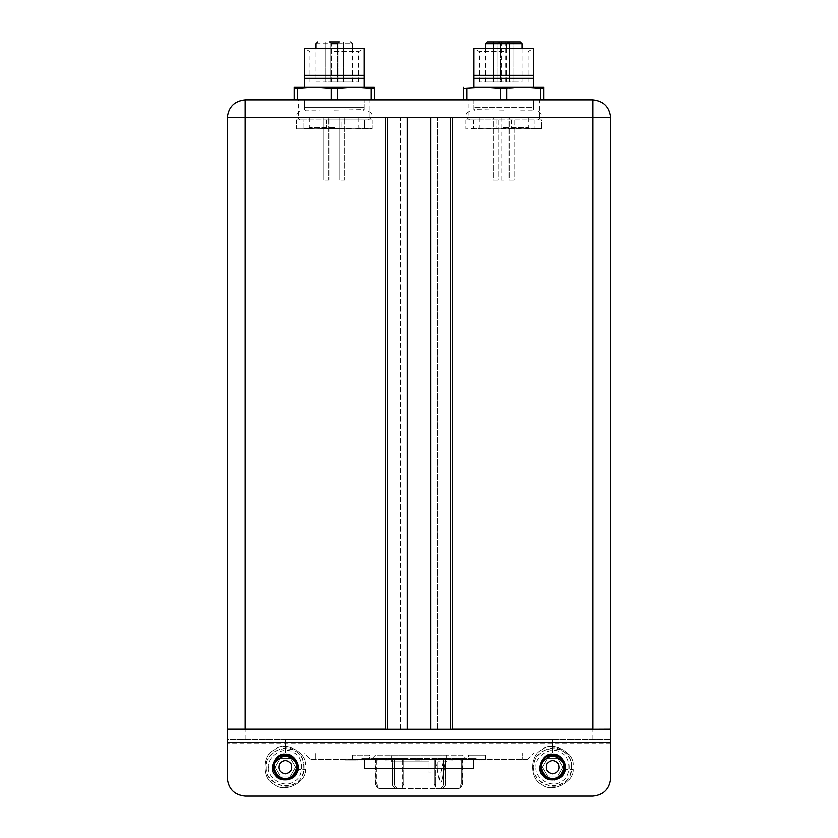 <?xml version="1.0" encoding="UTF-8"?>
<svg xmlns="http://www.w3.org/2000/svg" width="838" height="838" viewBox="0 0 838 838"><rect width="100%" height="100%" fill="white"/><g stroke="black" fill="none" stroke-linecap="round" stroke-linejoin="round"><path stroke-width="0.63" stroke-dasharray="4.19 3.14" d="M310.908 759.553L522.64 759.553L310.908 759.553L304.225 752.859L533.775 752.859L304.225 752.859L310.908 759.553M522.64 759.553L527.092 759.553L522.64 759.553L522.64 752.859L522.64 759.553M468.473 759.553L485.412 759.553L468.473 759.553L468.473 755.09L485.412 755.09L468.473 755.09M369.527 759.553L352.589 759.553L369.527 759.553L352.589 759.553L369.527 759.553L369.527 755.09L352.589 755.09L369.527 755.09L369.527 759.553M467.07 759.553L460.387 759.553L467.07 759.553L467.07 758.212L460.387 758.212L467.07 758.212M476.12 759.553L469.427 759.553L476.12 759.553L476.12 758.212L469.427 758.212L476.12 758.212M475.083 759.553L468.4 759.553L475.083 759.553L475.083 758.212L468.4 758.212L475.083 758.212M464.168 759.553L457.485 759.553L464.168 759.553L464.168 758.212L457.485 758.212L464.168 758.212M445.418 759.553L438.735 759.553L445.418 759.553L445.418 758.212L438.735 758.212L445.418 758.212M422.342 759.553L415.658 759.553L422.342 759.553L422.342 758.212L415.658 758.212L422.342 758.212M399.265 759.553L392.582 759.553L399.265 759.553L399.265 758.212L392.582 758.212L399.265 758.212M380.515 759.553L373.832 759.553L380.515 759.553L380.515 758.212L373.832 758.212L380.515 758.212M369.6 759.553L362.917 759.553L369.6 759.553L369.6 758.212L362.917 758.212L369.6 758.212M368.573 759.553L361.88 759.553L368.573 759.553L368.573 758.212L361.88 758.212L368.573 758.212M377.613 759.553L370.93 759.553L377.613 759.553L377.613 758.212L370.93 758.212L377.613 758.212M373.308 759.553L464.692 759.553L373.308 759.553L374.429 758.432L463.571 758.432L374.429 758.432M473.606 759.553L364.394 759.553L364.394 768.467L364.394 759.553L364.394 768.467L364.394 759.553L473.606 759.553L364.394 759.553L473.606 759.553L473.606 768.467L473.606 759.553L473.606 768.467L364.394 768.467L473.606 768.467L473.606 759.553M466.913 759.553L371.087 759.553L466.913 759.553L462.461 755.09L375.539 755.09L371.087 759.553L375.539 755.09L462.461 755.09L466.913 759.553M480.331 759.553L474.339 759.993L480.331 759.553M474.14 759.553L474.916 759.553L474.14 759.993M479.86 759.553L479.263 759.993L479.86 759.553M362.833 759.553L356.642 759.993L362.833 759.553M362.362 759.553L361.765 759.993L362.362 759.553M356.642 759.553L357.417 759.553L356.642 759.993M419.576 759.553L414.8 759.553L422.143 759.993L414.8 759.993L419.576 759.553M423.211 759.553L422.132 759.993L423.211 759.553M478.634 759.553L481.201 759.993L478.634 759.553M353.301 759.553L345.35 759.553L357.585 759.993L345.35 759.993L353.301 759.553M359.366 759.553L357.564 759.993L359.366 759.553M460.45 759.553L452.876 759.553L460.45 759.993M427.024 759.553L452.876 759.993L427.024 759.553M377.55 759.553L385.124 759.553L377.55 759.993M410.976 759.553L385.124 759.993L410.976 759.553M527.092 759.553L533.775 752.859L527.092 759.553M473.606 768.467L364.394 768.467L473.606 768.467M369.527 755.09L352.589 755.09L369.527 755.09M552.724 752.859L285.276 752.859L552.724 752.859L552.724 739.493L285.276 739.493L552.724 739.493L285.276 739.577L285.276 752.859L285.276 739.577L552.724 739.577L552.724 752.859M375.948 758.432L402.596 758.432L375.948 758.432L375.948 784.064L376.817 784.064C377.058 786.945 378.148 788.432 380.075 788.527L380.075 788.527C377.687 788.422 376.304 786.934 375.948 784.064C376.304 786.945 377.687 788.432 380.075 788.527L376.817 784.064L376.817 758.432L376.817 784.064L392.111 784.064C392.645 786.945 394.394 788.432 397.359 788.527C394.551 788.422 392.886 786.934 392.352 784.064L392.111 758.432L392.352 784.064C392.886 786.945 394.562 788.432 397.359 788.527L401.716 788.527L397.359 788.527C394.394 788.422 392.634 786.934 392.111 784.064L375.948 784.064L375.948 758.432M402.596 758.432L445.648 758.432L402.596 758.432L402.596 784.064L403.696 784.064L401.716 788.527L402.596 784.064L401.716 788.527L403.696 784.064L403.696 758.432L403.696 784.064L434.304 784.064L436.284 788.527L435.404 784.064L434.304 784.064L434.304 758.432L434.304 784.064L435.404 784.064L436.284 788.527L440.641 788.527L436.273 788.527L434.304 784.064L392.352 784.064L392.352 758.432L392.352 784.064L402.596 784.064L402.596 758.432M445.648 758.432L462.052 758.432L445.648 758.432L445.889 784.064C445.355 786.945 443.606 788.432 440.641 788.527C443.449 788.422 445.114 786.934 445.648 784.064L445.889 758.432L445.889 784.064L443.637 784.064L461.183 784.064C460.942 786.945 459.853 788.432 457.925 788.527L457.925 788.527C460.313 788.422 461.696 786.934 462.052 784.064L461.183 784.064L461.183 758.432L461.183 784.064L462.052 784.064C461.696 786.945 460.313 788.432 457.925 788.527L461.183 784.064L445.648 784.064C445.114 786.945 443.438 788.432 440.641 788.527C443.606 788.422 445.366 786.934 445.889 784.064L435.404 784.064L435.404 758.432L435.404 784.064L445.648 784.064L445.648 758.432M446.864 755.09L391.137 755.09L446.864 755.09L446.864 761.773L437.949 761.773L446.864 761.773L446.864 755.09M348.964 759.993L351.394 759.993L347.917 759.993L351.394 759.553L348.964 759.553M435.54 760.883L446.308 760.883L435.54 760.883L439.342 780.178C440.275 782.943 441.186 782.943 442.087 780.178L445.533 760.883M442.024 780.492L446.308 760.883L442.024 780.492M391.137 761.773L391.137 755.09L391.137 761.773L429.025 761.773L391.137 761.773M437.949 772.919L437.949 761.773L437.949 772.919L429.025 772.919L429.025 761.773L429.025 772.919L437.949 772.919M610.672 778.272L610.672 729.238L227.328 729.238L227.328 739.493L610.672 739.493L227.328 739.493L227.328 778.272M380.075 788.527L398.825 788.527L380.075 788.527M396.824 788.495L397.359 788.527C395.201 788.914 393.42 787.427 392.006 784.064L392.006 758.432L392.006 784.064C393.682 789.522 398.228 788.432 396.824 788.495L396.824 788.495M401.716 788.527L436.284 788.527L401.716 788.527M458.156 788.516L439.175 788.527L458.156 788.516M441.176 788.495L440.641 788.527C442.799 788.914 444.58 787.427 445.994 784.064L445.994 758.432L445.994 784.064C443.061 790.517 440.107 787.93 441.176 788.495M387.795 729.238L452.426 729.238L387.795 729.238M592.843 739.493L592.843 729.238L610.577 729.238L227.423 729.154L610.577 729.154L227.328 729.154L227.328 117.676C228.46 106.929 234.41 100.979 245.157 99.848L592.843 99.848C603.59 100.979 609.54 106.929 610.672 117.676L610.672 729.154L592.843 729.154L592.843 117.676L385.574 117.676L385.574 729.238M227.423 729.238L245.157 729.238L227.423 729.154M592.843 796.1L245.157 796.1M547.403 755.342L558.789 755.708L565.461 764.895L573.108 764.895C573.862 751.581 551.813 740.907 541.83 749.748C529.522 754.881 529.522 779.371 541.83 784.504C551.813 793.345 573.862 782.671 573.108 769.357L565.461 769.357L565.65 767.346M279.955 755.342L291.341 755.708L298.014 764.895L305.661 764.895C306.415 751.581 284.365 740.907 274.382 749.748C262.074 754.881 262.074 779.371 274.382 784.504C284.365 793.345 306.415 782.671 305.661 769.357L298.014 769.357L298.202 767.346M452.426 729.238L452.426 117.676M385.574 729.154L452.426 729.154M430.816 729.238L430.816 117.676L437.499 117.676L430.816 117.676M437.499 729.238L437.499 117.676L437.499 729.238M400.501 729.238L400.501 117.676L407.184 117.676L400.501 117.676L400.501 729.238M407.184 729.238L407.184 117.676M279.819 755.405L272.654 764.329L275.377 775.443L286.889 779.948M547.266 755.405L540.101 764.329L542.825 775.443L554.337 779.948M573.108 764.895L571.537 764.895C569.924 741.902 532.675 744.102 533.775 767.126C532.675 790.15 569.924 792.35 571.537 769.357L573.108 769.357C573.862 782.671 551.813 793.345 541.83 784.504C529.522 779.371 529.522 754.881 541.83 749.748C551.813 740.907 573.862 751.581 573.108 764.895M564.781 764.895L571.537 764.895L571.537 769.357L564.781 769.357C561.261 778.512 554.986 781.173 545.957 777.35C538.907 770.531 538.907 763.722 545.957 756.903C554.986 753.079 561.261 755.75 564.781 764.895M305.661 764.895L304.089 764.895C302.487 741.902 265.227 744.102 266.337 767.126C265.227 790.15 302.487 792.35 304.089 769.357L305.661 769.357C306.415 782.671 284.365 793.345 274.382 784.504C262.074 779.371 262.074 754.881 274.382 749.748C284.365 740.907 306.415 751.581 305.661 764.895M297.333 764.895L304.089 764.895L304.089 769.357L297.333 769.357C293.813 778.512 287.539 781.173 278.509 777.35C271.46 770.531 271.46 763.722 278.509 756.903C287.539 753.079 293.813 755.75 297.333 764.895M533.775 767.126C531.502 779.769 552.389 791.826 562.193 783.53C574.281 779.183 574.281 755.069 562.193 750.722C552.389 742.426 531.502 754.483 533.775 767.126M552.724 778.272C560.161 779.612 567.253 767.325 562.371 761.553C555.94 754.441 549.508 754.441 543.076 761.553C538.195 767.325 545.287 779.612 552.724 778.272M266.337 767.126C264.054 779.769 284.941 791.826 294.746 783.53C306.834 779.183 306.834 755.069 294.746 750.722C284.941 742.426 264.054 754.483 266.337 767.126M285.276 778.272C292.713 779.612 299.805 767.325 294.924 761.553C288.492 754.441 282.06 754.441 275.629 761.553C270.747 767.325 277.839 779.612 285.276 778.272M468.033 99.848L539.347 99.848L468.033 99.848L468.033 117.676L539.347 117.676L468.033 117.676M298.653 99.848L369.967 99.848L298.653 99.848L298.653 117.676L369.967 117.676L298.653 117.676M547.581 776.04L542.427 767.126L547.581 758.212L557.867 758.212L563.021 767.126L557.867 776.04L547.581 776.04L542.427 767.126L547.581 758.212L557.867 758.212L563.021 767.126L557.867 776.04L547.581 776.04M280.133 776.04L274.979 767.126L280.133 758.212L290.419 758.212L295.573 767.126L290.419 776.04L280.133 776.04L274.979 767.126L280.133 758.212L290.419 758.212L295.573 767.126L290.419 776.04L280.133 776.04M334.31 117.676L309.788 117.676L334.31 117.676M344.638 117.676L339.736 117.676L344.638 117.676L339.736 117.676L344.638 117.676L344.638 180.076L339.736 180.076L344.638 180.076L342.187 180.076L344.638 180.076L344.638 117.676M328.884 117.676L323.981 117.676L328.884 117.676L323.981 117.676L328.884 117.676L328.884 180.076L323.981 180.076L328.884 180.076L326.432 180.076L328.884 180.076L328.884 117.676M334.31 128.822L360.162 128.822L334.31 128.822M353.248 128.822L315.36 128.822L372.198 128.822L353.248 128.822L364.677 128.224L372.198 128.224L372.198 128.822L372.198 128.224L353.248 128.822L341.831 128.224L353.248 128.822M296.422 128.822L315.36 128.822L296.422 128.822L296.422 128.224L296.422 128.822M303.943 128.224L315.36 128.822L303.943 128.224L303.943 119.907L296.422 119.907L296.422 128.224L296.422 119.907L303.943 119.907L303.943 128.224M315.36 128.822L341.831 128.224L315.36 128.822M326.778 119.907L326.778 128.224L326.778 119.907L303.943 119.907L341.831 119.907L341.831 128.224L341.831 119.907L364.677 119.907L364.677 128.224L364.677 119.907L372.198 119.907L372.198 128.224L372.198 119.907L326.778 119.907M334.31 119.907L368.374 119.907L334.31 119.907M334.31 110.941L300.873 110.941L334.31 110.941M334.31 110.103L364.174 109.589M305.336 110.941L305.336 110.103L319.425 110.103M316.9 107.264L364.174 107.264C364.174 110.323 364.174 110.323 364.174 107.264C364.174 110.323 364.174 110.323 364.174 107.264L304.445 107.264C304.445 110.323 304.445 110.323 304.445 107.264C304.445 110.323 304.445 110.323 304.445 107.264L316.9 107.264M304.445 99.848L304.445 107.264L304.445 99.848L364.174 99.848L364.174 107.264L364.174 99.848L304.445 99.848M337.536 99.848L371.192 99.848L337.536 99.848L337.536 88.556L331.073 88.556L331.073 99.848L297.427 99.848L331.073 99.848M374.429 99.848L371.192 99.848L374.429 99.848L374.429 88.556L371.192 88.556L371.192 99.848M294.19 99.848L297.427 99.848L294.19 99.848L294.19 87.362M294.19 88.556L297.427 88.556L297.427 99.848M331.073 88.556L314.25 87.362L297.427 88.556M371.192 88.556L354.369 87.362L337.536 88.556M374.429 87.362L374.429 88.556M304.445 87.362L364.174 87.362L304.445 87.362L304.445 75.326L364.174 75.326L364.174 87.362M364.174 75.326L364.174 48.583L304.445 48.583L304.445 75.326M304.445 78.322L364.174 78.322M334.31 48.583L361.503 48.583L334.31 48.583M334.31 49.924L361.503 49.924L334.31 49.924M334.31 51.568L358.643 51.568L334.31 51.568M334.31 82.019L358.643 82.019L334.31 82.019M352.589 48.583L352.589 82.019L316.031 82.019L316.031 48.583M331.188 82.019L331.188 43.681L331.188 82.019L337.431 82.019L337.431 43.681L339.212 41.9L350.797 41.9M337.431 82.019L337.431 43.681L339.212 41.9L329.407 41.9L331.188 43.681L329.407 41.9L317.812 41.9M328.004 41.9L330.675 41.9L328.004 41.9M340.616 41.9L337.934 41.9L340.616 41.9M328.004 82.019L330.675 82.019L328.004 82.019M340.616 82.019L337.934 82.019L340.616 82.019M508.593 41.9L506.812 43.681L506.812 82.019L500.569 82.019L500.569 43.681L498.788 41.9L490.314 41.9L508.289 41.921M511.568 41.9L513.799 41.9L511.568 41.9M503.69 41.9L501.459 41.9L503.69 41.9M495.813 41.9L493.582 41.9L495.813 41.9M495.813 82.019L493.582 82.019L495.813 82.019M503.69 82.019L479.357 82.019L503.69 82.019M511.568 82.019L513.799 82.019L511.568 82.019M506.812 48.583L506.812 82.019L488.418 82.019L500.569 82.019L500.569 48.583M506.812 82.019L521.969 82.019L521.969 48.583M485.412 48.583L485.412 82.019L500.569 82.019M503.69 51.568L479.357 51.568L503.69 51.568M503.69 49.924L476.497 49.924L503.69 49.924M503.69 48.583L476.497 48.583L503.69 48.583M506.927 88.556L473.826 87.362L473.826 48.583L533.555 48.583L533.555 87.362L506.927 88.556L506.927 99.848L540.573 99.848L506.927 99.848M473.826 75.326L533.555 75.326M463.571 87.362L463.571 88.556L483.631 87.362L523.75 87.362L543.81 88.556L543.81 99.848L540.573 99.848L543.81 99.848M473.826 87.362L533.555 87.362M473.826 78.322L533.555 78.322M543.81 87.362L543.81 88.556M540.573 88.556L540.573 99.848M500.464 88.556L500.464 99.848L466.808 99.848L500.464 99.848M466.808 88.556L466.808 99.848L463.571 99.848L466.808 99.848M463.571 88.556L463.571 99.848M533.555 99.848L473.826 99.848L533.555 99.848L533.555 107.264C533.555 110.323 533.555 110.323 533.555 107.264C533.555 110.323 533.555 110.323 533.555 107.264L473.826 107.264L533.555 107.264L533.555 99.848M473.826 99.848L473.826 107.264C473.826 110.323 473.826 110.323 473.826 107.264C473.826 110.323 473.826 110.323 473.826 107.264L473.826 99.848M503.69 110.103L473.826 109.589M532.664 110.941L474.717 110.941L532.664 110.941L532.664 110.103L518.575 110.103M503.69 110.941L537.127 110.941L503.69 110.941M503.69 119.907L469.626 119.907L503.69 119.907M541.578 119.907L465.802 119.907L541.578 119.907L541.578 128.822L541.578 128.224L534.057 128.224L541.578 128.224L541.578 119.907M534.057 119.907L534.057 128.224L522.64 128.822L534.057 128.224L534.057 119.907M511.222 119.907L511.222 128.224L522.64 128.822L496.169 128.224L511.222 128.224L511.222 119.907M496.169 119.907L496.169 128.224L484.752 128.822L496.169 128.224L496.169 119.907M473.323 119.907L473.323 128.224L484.752 128.822L465.802 128.224L473.323 128.224L473.323 119.907M465.802 119.907L465.802 128.822L465.802 119.907M541.578 128.822L522.64 128.822L541.578 128.822M484.752 128.822L522.64 128.822L484.752 128.822M503.69 128.822L477.838 128.822L503.69 128.822M503.69 117.676L528.212 117.676L503.69 117.676M493.362 117.676L498.264 117.676L498.264 180.076L493.362 180.076L498.264 180.076L498.264 117.676L493.362 117.676L495.813 117.676L493.362 117.676L493.362 180.076L495.813 180.076L493.362 180.076L493.362 117.676M509.116 117.676L514.019 117.676L514.019 180.076L509.116 180.076L514.019 180.076L514.019 117.676L509.116 117.676L511.568 117.676L509.116 117.676L509.116 180.076L511.568 180.076L509.116 180.076L509.116 117.676M503.69 180.076L501.239 180.076L503.69 180.076M506.854 43.283L500.516 43.241M315.36 759.553L315.36 752.859L315.36 759.553M462.052 784.064L462.052 758.432L462.052 784.064M439.342 780.178L443.564 760.883M610.672 743.945L227.328 743.945M245.157 739.493L245.157 117.676L610.672 117.676M227.328 117.676L245.157 117.676L245.157 99.848M592.843 729.154L592.843 99.848M536.006 767.126C534.005 778.282 552.42 788.914 561.083 781.603C571.746 777.758 571.746 756.494 561.083 752.65C552.42 745.338 534.005 755.97 536.006 767.126M268.558 767.126C266.557 778.282 284.972 788.914 293.635 781.603C304.299 777.758 304.299 756.494 293.635 752.65C284.972 745.338 266.557 755.97 268.558 767.126M334.31 127.481L309.788 127.481L334.31 127.481M316.031 43.681L352.589 43.681M503.69 127.481L528.212 127.481L503.69 127.481M485.412 759.553L485.412 755.09M352.589 759.553L352.589 755.09L352.589 759.553M460.387 759.553L460.387 758.212M469.427 759.553L469.427 758.212M468.4 759.553L468.4 758.212M457.485 759.553L457.485 758.212M438.735 759.553L438.735 758.212M415.658 759.553L415.658 758.212M392.582 759.553L392.582 758.212M373.832 759.553L373.832 758.212M362.917 759.553L362.917 758.212M361.88 759.553L361.88 758.212M370.93 759.553L370.93 758.212M463.571 758.432L464.692 759.553M394.363 758.432L394.363 784.064L394.363 758.432M443.637 784.064L443.637 758.432L443.637 784.064C443.365 786.767 441.877 788.254 439.175 788.527C441.877 788.254 443.365 786.767 443.637 784.064M462.461 758.432L462.461 784.064C462.188 786.767 460.701 788.254 457.998 788.527M375.539 758.432L375.539 784.064C375.812 786.767 377.299 788.254 380.002 788.527M394.363 784.064C394.635 786.767 396.123 788.254 398.825 788.527C396.123 788.254 394.635 786.767 394.363 784.064M539.347 117.676L539.347 99.848M369.967 117.676L369.967 99.848M308.457 128.822L309.788 127.481L309.788 117.676M358.821 117.676L358.821 127.481L360.162 128.822M339.736 117.676L339.736 180.076L339.736 117.676M323.981 117.676L323.981 180.076L323.981 117.676M300.245 119.907C295.049 116.534 295.269 113.549 300.873 110.941M368.374 119.907C373.559 116.534 373.35 113.549 367.735 110.941M363.283 110.941L363.283 110.103M305.336 110.103L304.445 109.589M309.976 82.019L309.976 51.568L307.117 49.924L307.117 48.583M358.643 82.019L358.643 51.568L361.503 49.924L361.503 48.583M330.675 82.019L330.675 41.9L330.675 82.019M325.333 82.019L325.333 41.9L325.333 82.019M343.287 82.019L343.287 41.9L343.287 82.019M337.934 82.019L337.934 41.9L337.934 82.019M493.582 82.019L493.582 41.9L493.582 82.019M498.044 82.019L498.044 41.9L498.044 82.019M501.459 82.019L501.459 41.9M505.922 82.019L505.922 41.9M509.347 82.019L509.347 41.9L509.347 82.019M513.799 82.019L513.799 41.9L513.799 82.019M528.024 82.019L528.024 51.568L530.883 49.924L530.883 48.583M479.357 82.019L479.357 51.568L476.497 49.924L476.497 48.583M532.664 110.103L533.555 109.589M474.717 110.941L474.717 110.103M537.755 119.907C542.951 116.534 542.731 113.549 537.127 110.941M469.626 119.907C464.441 116.534 464.65 113.549 470.265 110.941M479.179 117.676L479.179 127.481L477.838 128.822M528.212 117.676L528.212 127.481L529.543 128.822M506.142 180.076L506.142 117.676M501.239 180.076L501.239 117.676"/><path stroke-width="1.26" d="M610.672 742.615L227.328 742.615L227.328 729.238L610.672 729.238L610.672 778.272C609.54 789.019 603.59 794.969 592.843 796.1L245.157 796.1C234.41 794.969 228.46 789.019 227.328 778.272C228.46 789.019 234.41 794.969 245.157 796.1M227.328 742.615L227.328 778.272M275.377 775.443C267.741 769.462 275.786 752.199 285.276 754.2C293.499 752.849 301.69 765.702 296.998 772.584C294.746 780.607 279.641 782.608 275.377 775.443M542.825 775.443C535.189 769.462 543.234 752.199 552.724 754.2C560.947 752.849 569.138 765.702 564.445 772.584C562.193 780.607 547.078 782.608 542.825 775.443M592.843 796.1C603.59 794.969 609.54 789.019 610.672 778.272M565.65 767.346L565.461 764.895L564.781 764.895C561.261 755.75 554.986 753.079 545.957 756.903C538.907 763.722 538.907 770.531 545.957 777.35C554.986 781.173 561.261 778.512 564.781 769.357L565.461 769.357L564.634 772.154M298.202 767.346L298.014 764.895L297.333 764.895C293.813 755.75 287.539 753.079 278.509 756.903C271.46 763.722 271.46 770.531 278.509 777.35C287.539 781.173 293.813 778.512 297.333 769.357L298.014 769.357L297.186 772.154M385.574 729.238L385.574 117.676L452.426 117.676L452.426 729.238M430.816 729.238L430.816 117.676M407.184 729.238L407.184 117.676M286.889 779.948L296.998 772.584M554.337 779.948L564.445 772.584M452.426 729.154L592.843 729.154L592.843 117.676L452.426 117.676M245.157 729.238L245.157 117.676L227.328 117.676L227.328 729.154L385.574 729.154M592.843 729.238L610.672 729.154L610.672 117.676C609.54 106.929 603.59 100.979 592.843 99.848L245.157 99.848C234.41 100.979 228.46 106.929 227.328 117.676M552.724 778.272C560.161 779.612 567.253 767.325 562.371 761.553C555.94 754.441 549.508 754.441 543.076 761.553C538.195 767.325 545.287 779.612 552.724 778.272M285.276 778.272C292.713 779.612 299.805 767.325 294.924 761.553C288.492 754.441 282.06 754.441 275.629 761.553C270.747 767.325 277.839 779.612 285.276 778.272M552.724 773.809C558.349 772.605 560.276 769.263 558.517 763.785C554.651 759.521 550.796 759.521 546.931 763.785C545.171 769.263 547.099 772.605 552.724 773.809M285.276 773.809C290.901 772.605 292.829 769.263 291.069 763.785C287.204 759.521 283.349 759.521 279.483 763.785C277.724 769.263 279.651 772.605 285.276 773.809M297.427 99.848L297.427 88.556L314.25 87.362L331.073 88.556L331.073 99.848M297.427 88.556L294.19 88.556L294.19 99.848M337.536 99.848L337.536 88.556L354.369 87.362L294.19 87.362L294.19 88.556M364.174 78.322L364.174 48.583L304.445 48.583L304.445 78.322L364.174 78.322L364.174 87.362L374.429 87.362L374.429 99.848M374.429 88.556L371.192 88.556L371.192 99.848M374.429 87.362L354.369 87.362L371.192 88.556M337.536 88.556L331.073 88.556M294.19 87.362L364.174 87.362M304.445 78.322L304.445 87.362M364.174 75.326L304.445 75.326M339.212 41.9L329.407 41.9M500.569 48.583L500.569 43.681L498.788 41.9L487.203 41.9L485.412 43.681L485.412 48.583M506.812 48.583L506.812 43.681L521.969 43.681L520.189 41.9L498.788 41.9M533.555 87.362L533.555 48.583L473.826 48.583L473.826 87.362L543.81 87.362L473.826 87.362M533.555 75.326L473.826 75.326M533.555 78.322L473.826 78.322M463.571 87.362L463.571 88.556L483.631 87.362L500.464 88.556L523.75 87.362L540.573 88.556L540.573 99.848M543.81 87.362L543.81 88.556L540.573 88.556M506.927 88.556L506.927 99.848M543.81 88.556L543.81 99.848M463.571 88.556L463.571 99.848M466.808 88.556L466.808 99.848M500.464 88.556L500.464 99.848M485.412 43.681L506.812 43.681L508.593 41.9M450.205 729.238L450.205 117.676M387.795 729.238L387.795 117.676M385.574 117.676L245.157 117.676L245.157 99.848M552.724 779.162C560.758 780.607 568.415 767.346 563.146 761.114C560.381 753.435 545.067 753.435 542.301 761.114C537.032 767.346 544.69 780.607 552.724 779.162M285.276 779.162C293.31 780.607 300.968 767.346 295.699 761.114C292.933 753.435 277.619 753.435 274.854 761.114C269.585 767.346 277.242 780.607 285.276 779.162M610.672 117.676L592.843 117.676L592.843 99.848M337.431 43.681L331.188 43.681M350.797 41.9L352.589 43.681L352.589 48.583M317.812 41.9L316.031 43.681L316.031 48.583M521.969 43.681L521.969 48.583"/></g></svg>

